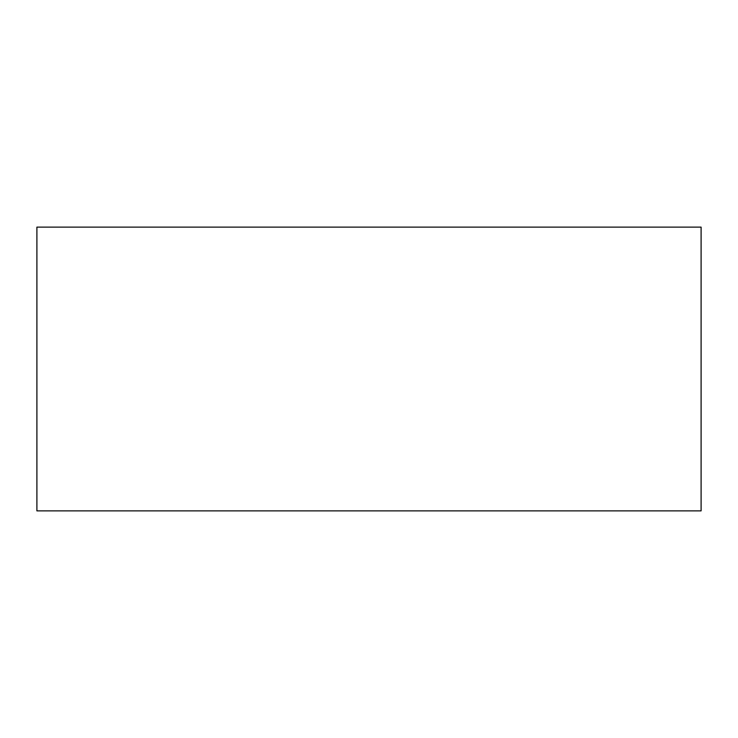 <?xml version="1.0" encoding="UTF-8"?>
<svg xmlns="http://www.w3.org/2000/svg" width="738" height="738" viewBox="0 0 738 738"><rect width="100%" height="100%" fill="white"/><g stroke="black" fill="none" stroke-linecap="round" stroke-linejoin="round"><path stroke-width="1.11" d="M36.9 227.129L36.9 510.871L701.1 510.871L701.1 227.129L36.9 227.129"/></g></svg>
